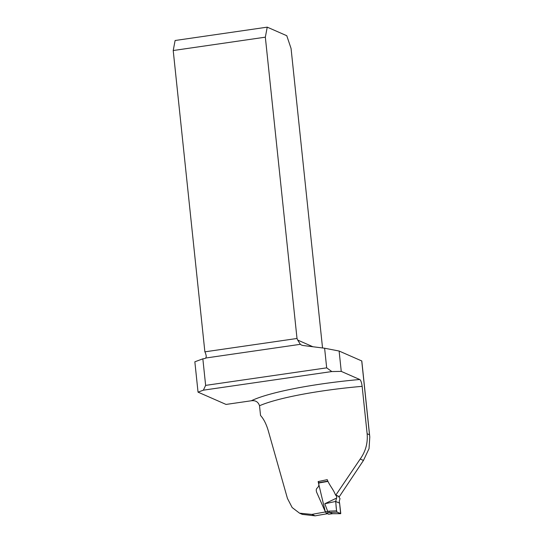 <?xml version="1.0" encoding="UTF-8"?>
<svg xmlns="http://www.w3.org/2000/svg" width="543" height="543" viewBox="0 0 543 543"><rect width="100%" height="100%" fill="white"/><g stroke="black" fill="none" stroke-linecap="round" stroke-linejoin="round"><path stroke-width="0.81" d="M302.288 514.37L315.144 515.85L311.858 514.411L299.539 513.169L292.161 507.549L287.444 498.44L268.14 430.294C266.131 423.723 263.599 418.782 260.538 415.483L259.52 405.743C258.217 401.868 255.481 400.211 251.314 400.768L226.051 404.433L198.039 392.148L203.367 390.173L205.634 385.387L202.844 358.835L204.691 358.563A1.928 1.846 -66.3 0 0 205.763 358.02L206.286 356.378A6.177 1.548 81.8 0 0 204.874 351.837L173.21 50.526L265.337 37.175L297.007 338.479A6.177 1.548 -98.2 0 1 297.7 340.081L300.347 344.316A6.177 5.905 -66.3 0 0 303.177 345.518L324.612 348.226L326.676 367.849L331.8 371.555L341.255 371.392L359.744 379.496C360.817 380.229 361.618 382.51 362.147 386.344A101.283 15.143 174 0 0 259.52 405.743M327.565 513.719A130.605 19.528 174 0 0 315.144 515.85M339.334 496.635L335.866 495.04L360.213 459.018C365.629 451.416 367.937 442.986 367.129 433.748L369.498 434.787L369.79 436.952L369.043 448.64L363.464 460.45L339.334 496.635L335.54 495.046C333.483 489.494 329.167 484.96 327.239 479.652L318.13 481.58L325.264 511.635M325.427 511.981A101.283 15.143 174 0 0 311.858 514.411M367.129 433.748L362.147 386.344M331.8 371.555L203.367 390.173M198.039 392.148L194.849 361.801L202.844 358.835M205.634 385.387L326.676 367.849M369.498 434.787L361.733 360.946L339.117 351.029L324.612 348.226M204.874 351.837L297.007 338.479M318.13 481.58L318.829 482.7M173.21 50.526L175.111 40.501L267.237 27.15L286.772 35.716L291.062 48.456L322.542 347.961M265.337 37.175L267.237 27.15M341.255 371.392L339.117 351.029M338.689 496.648L340.013 498.589L339.219 501.413L339.599 503.151L335.689 501.44L336.85 496.926L335.764 495.04M327.551 481.471L318.755 483.012L318.917 484.974L318.286 486.82L316.63 488.652L316.209 489.888L316.481 491.883L325.305 511.723L327.687 511.357L324.802 503.761L336.741 497.992M329.716 512.443L332.615 513.712L340.631 513.692L337.101 512.144L329.716 512.443L329.18 511.133L336.572 510.841L335.689 501.44L324.802 503.761M339.599 503.151L340.631 513.692M327.687 511.357L329.18 511.133M332.615 513.712L329.601 514.092L332.615 513.712M329.601 514.092L328.624 514.228L326.146 513.02L325.305 511.723M318.755 483.012L327.443 481.241M336.572 510.841L337.101 512.144M329.723 512.443L328.243 512.694L327.694 511.391M329.662 514.085L328.63 514.241M335.703 501.488C336.137 505.004 336.131 512.701 337.732 512.422L340.773 513.44L339.599 503.151L335.703 501.488M251.314 400.768A107.453 16.066 -6 0 1 359.744 379.496M205.763 358.02L300.347 344.316M297.7 340.081L312.904 346.746M363.464 460.45L360.213 459.018M328.243 512.694L326.146 513.02M361.794 360.925L369.742 436.538M302.499 514.465L299.845 513.298M340.644 513.698L332.642 513.726M327.422 481.193L318.795 482.7"/></g></svg>
